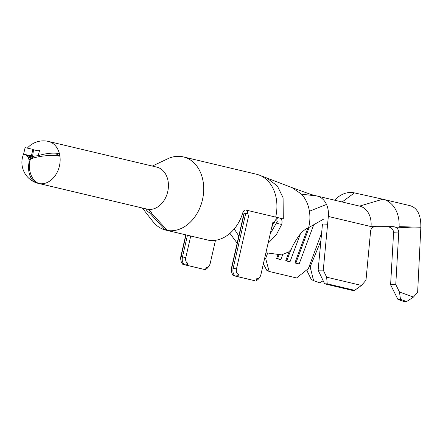 <?xml version="1.0" encoding="UTF-8"?>
<svg xmlns="http://www.w3.org/2000/svg" width="443" height="443" viewBox="0 0 443 443"><rect width="100%" height="100%" fill="white"/><g stroke="black" fill="none" stroke-linecap="round" stroke-linejoin="round"><path stroke-width="0.66" d="M334.581 200.181L334.698 200.064A29.742 22.515 103.3 0 1 354.461 192.893L382.813 199.217L359.572 206.106A21.109 15.976 103.3 0 1 359.727 206.145L317.022 196.016A21.109 15.976 103.3 0 0 316.867 195.983L310.969 194.471L291.987 187.605L301.556 194.184C305.681 198.769 308.3 204.45 309.419 211.233C310.261 216.66 310 222.131 308.633 227.647C304.258 229.43 300.354 233.168 296.915 238.849C294.069 243.174 292.214 246.629 291.35 249.226L288.67 251.917L281.61 254.886L265.911 252.759M152.326 166.059L167.731 158.782A37.661 28.507 103.3 0 1 183.341 156.9A37.661 28.507 103.3 0 1 202.479 199.749A37.661 28.507 103.3 0 1 167.332 230.46L208.509 240.228A37.661 28.507 103.3 0 0 242.792 212.756C243.473 210.824 244.47 209.91 245.787 210.015L245.754 210.01M183.341 156.9L256.547 174.254A37.661 28.507 103.3 0 1 259.277 175.096A37.661 28.507 103.3 0 1 275.684 217.103L245.787 210.015M151.656 213.288L150.858 211.566L147.995 209.345A21.585 16.341 -76.7 0 0 167.725 191.675A21.585 16.341 -76.7 0 0 156.756 167.111L48.47 141.439A21.585 16.341 -76.7 0 0 48.309 141.4M147.995 209.345L39.709 183.673A21.585 16.341 -76.7 0 0 59.44 166.003A21.585 16.341 -76.7 0 0 59.788 155.404L59.301 156.169A21.585 6.379 -7.7 0 0 31.724 158.511L30.6 159.624A1.202 0.908 -76.7 0 1 30.174 160.2L29.188 161.573A21.585 14.087 107.5 0 0 37.013 183.037A21.585 14.087 107.5 0 0 37.655 183.214L145.946 208.858M58.255 155.98L59.788 155.404A21.585 16.341 -76.7 0 0 59.633 154.601A21.585 16.341 -76.7 0 0 48.47 141.439A21.585 21.585 0 0 0 27.339 148.117M23.601 154.164L31.398 155.903L32.898 149.357L25.101 147.619L23.601 154.164L28.773 156.185L31.575 156.822A1.202 0.637 -93 0 1 32.046 158.035L28.441 157.21A21.585 7.708 -140.4 0 0 28.645 157.542L30.334 158.157M31.619 158.55L30.318 158.145A1.202 0.908 -76.7 0 0 30.063 158.029A1.202 0.908 -76.7 0 0 30.052 158.024A1.202 0.908 -76.7 0 0 29.764 158.024L31.591 158.561M30.318 158.145L32.234 158.35M31.398 155.903L32.616 156.257L33.524 149.8L38.032 150.808L39.554 150.498L38.164 155.692A21.585 7.946 166 0 1 58.808 153.594L59.633 154.601L57.357 155.847M321.629 232.99L308.378 268.596L296.594 277.966L269.139 271.459L266.824 270.352L263.352 263.917M313.744 224.745L299.141 263.973L295.01 262.594M307.929 227.868L294.872 262.965L299.141 263.973M300.243 234.253L289.993 261.807L285.857 260.429M289.146 251.596L285.724 260.794L289.993 261.807M282.706 254.62L280.84 259.637L276.709 258.258M277.933 254.958L276.57 258.623L280.84 259.637M267.638 253.186L265.673 258.474L269.139 271.459M420.85 227.226C421.033 215.182 417.505 208.016 410.268 205.729L383.04 199.272A29.742 22.515 103.3 0 1 399.071 226.655L420.85 227.226L417.638 292.297L413.446 297.076L399.47 292.02L400.478 299.33L397.941 299.462L390.604 284.783L393.6 232.276C393.107 228.898 391.136 227.109 387.703 226.921L392.791 226.639L370.785 226.678M32.046 158.035L34.006 156.661L32.616 156.257L38.164 155.692M28.402 155.238L30.473 156.639A1.202 0.753 -68.8 0 1 30.656 157.957M27.427 155.017L29.637 156.451A1.202 0.775 -86.3 0 1 30.063 157.824M26.691 154.856L28.773 156.185A1.202 0.847 -59.7 0 1 28.956 157.486M29.321 155.443L31.575 156.822L34.006 156.661M275.684 217.103L279.345 217.973A5.759 3.76 -77.4 0 0 279.311 217.967A5.759 3.76 -77.4 0 0 274.394 222.713L272.871 222.353L260.877 274.726A4.795 3.134 -77.4 0 1 259.941 276.958L259.227 278.038A7.193 4.701 -77.4 0 1 256.342 280.497M254.526 280.64A7.193 4.701 -77.4 0 1 254.487 280.629A7.193 4.701 -77.4 0 1 254.448 280.624L237.919 276.676L238.456 274.339L236.147 276.282L234.729 275.967A7.193 4.701 102.6 0 1 231.584 271.614A7.193 4.701 102.6 0 1 231.761 267.865L244.292 213.155L242.775 212.823M253.108 280.325A7.193 4.701 -77.4 0 1 253.069 280.314A7.193 4.701 -77.4 0 1 253.031 280.308L254.448 280.624M245.666 209.993L246.092 210.087A3.356 2.193 -77.4 0 1 247.482 213.869L242.775 212.817M238.456 274.339A4.795 3.134 102.6 0 1 236.473 268.94L249.005 214.229M259.941 276.958A4.795 3.134 -77.4 0 1 256.757 278.68L256.22 281.017M202.423 269.017A7.193 4.701 -77.4 0 1 202.385 269.012A7.193 4.701 -77.4 0 1 202.346 269.001L203.763 269.316A7.193 4.701 -77.4 0 0 203.802 269.327A7.193 4.701 -77.4 0 0 203.841 269.333M215.486 240.289L210.192 263.419A4.795 3.134 -77.4 0 1 209.257 265.65L208.537 266.73A7.193 4.701 -77.4 0 1 205.652 269.194M202.346 269.001L184.044 264.659A7.193 4.701 102.6 0 1 180.899 260.312A7.193 4.701 102.6 0 1 181.076 256.563L186.032 234.928M182.4 263.701L182.272 264.266M190.734 236.041L185.789 257.638L180.827 256.53A4.795 3.134 102.6 0 0 180.711 259.028L180.899 260.312M180.827 256.53L185.789 234.868M187.444 235.261L182.494 256.879A7.193 4.701 102.6 0 0 185.462 264.98L184.044 264.659M185.789 257.638A4.795 3.134 102.6 0 0 187.771 263.037L185.462 264.98L187.234 265.374L187.771 263.037M209.257 265.65A4.795 3.134 -77.4 0 1 206.073 267.373L205.535 269.715L187.234 265.374M231.584 271.614L231.396 270.33A4.795 3.134 102.6 0 1 231.512 267.832L233.179 268.181A7.193 4.701 102.6 0 0 236.147 276.282L237.919 276.676M146.218 208.924L146.162 209.157C146.168 210.015 147.303 211.261 149.568 212.873L150.199 210.94M30.589 159.646L28.861 159.236A1.202 0.908 -76.7 0 0 28.994 159.934L30.157 160.211M28.861 159.236L28.468 157.786L29.039 157.918M26.414 155.072A21.585 6.124 33.4 0 0 28.468 157.786M29.188 161.573L28.994 159.934M39.709 183.673A21.585 14.065 -82.3 0 1 29.426 161.629M149.568 212.873L165.173 229.978A37.661 28.507 103.3 0 1 152.857 221.483L142.336 208.033M165.555 228.522L165.173 229.978L206.36 239.713M167.332 230.46L151.65 213.316M236.473 268.94L233.179 268.181L245.71 213.471L247.482 213.869M205.535 269.715L203.763 269.316M253.031 280.308L234.729 275.967M233.084 275.003L232.957 275.574M231.512 267.832L244.043 213.122M279.278 217.956L283.31 218.914L283.077 197.733L277.373 186.01L266.775 177.959L292.053 187.627M279.649 218.045C281.87 218.931 282.545 221.068 281.676 224.446L277.058 223.416L276.831 219.03M237.155 243.19L229.928 233.334M234.236 228.931L238.805 236.008M281.676 224.446L276.249 234.884L268.065 243.351M270.263 233.743L277.274 221.572M274.394 222.713L272.866 222.375M32.898 149.357L33.524 149.8M317.022 196.016A21.109 15.976 103.3 0 1 326.508 204.45A21.109 15.976 103.3 0 1 328.329 216.45L323.274 270.136L326.629 277.174L327.211 283.819L324.636 283.836L318.129 270.169L322.476 224.003L327.599 224.219M326.508 204.45L309.419 211.233M308.633 227.647L323.916 218.958M316.867 195.983L301.556 194.184M318.129 270.169L323.274 270.136M271.614 227.852L273.591 222.536M264.704 258.009L265.673 258.474M359.727 206.145A21.109 15.976 103.3 0 1 371.029 226.578L328.329 216.45M324.636 283.836L352.091 290.342L354.666 290.326L361.477 285.436L326.629 277.174M361.477 285.436L365.979 280.264L370.641 230.698C371.323 227.995 373.061 226.628 375.863 226.589M354.666 290.326L327.211 283.819M374.507 226.733L387.703 226.921M392.791 226.639C396.252 226.788 398.246 228.571 398.766 231.994L395.771 284.539L399.47 292.02M354.461 192.893L342.107 201.964M390.604 284.783L395.771 284.539M398.766 231.994L393.6 232.276M309.214 266.348L310.139 266.836L313.589 280.652L311.285 279.439L307.315 271.465L306.933 269.748M320.882 240.92L310.139 266.836M323.157 280.729L319.752 282.811L313.589 280.652M415.578 228.056L395.876 227.104M400.478 299.33L406.663 301.55L404.099 301.628L397.941 299.462M406.663 301.55L413.446 297.076M278.957 255.002L277.661 258.485M290.735 250.112L286.815 260.65M309.164 227.348L295.963 262.821M55.104 155.62L58.808 153.594M253.069 280.314L254.487 280.629M202.385 269.012L203.802 269.327M23.656 153.915A21.585 21.585 0 0 0 37.013 183.037M259.277 175.096L266.758 177.953M370.581 226.678L375.73 226.589"/></g></svg>
